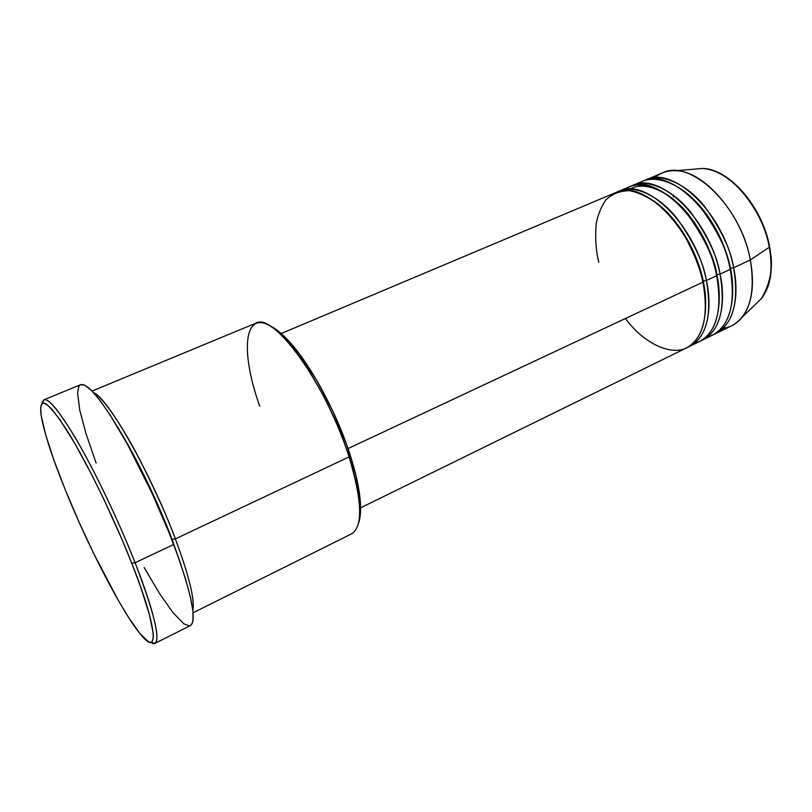 <?xml version="1.0" encoding="UTF-8"?>
<svg xmlns="http://www.w3.org/2000/svg" width="812" height="812" viewBox="0 0 812 812"><rect width="100%" height="100%" fill="white"/><g stroke="black" fill="none" stroke-linecap="round" stroke-linejoin="round"><path stroke-width="1.22" d="M654.584 177.787C660.369 172.773 667.373 170.418 675.574 170.723L702.35 168.46C739.356 171.048 767.634 225.685 769.299 247.244L750.339 259.931L769.299 247.244C762.306 207.172 728.415 168.348 702.35 168.46C729.064 168.378 762.661 207.019 769.634 246.899C773.471 269.056 770.771 286.22 761.544 298.4C770.547 286.484 773.136 269.432 769.299 247.244L769.583 246.675L769.299 247.244C773.785 264.458 771.197 281.51 761.544 298.4L755.87 303.901M703.212 281.074L702.766 281.328L703.212 281.074C699.538 261.17 683.694 221.879 653.721 200.858C683.694 221.879 699.538 261.17 703.212 281.074L706.379 280.546L703.212 281.074C705.577 291.112 706.237 302.034 705.192 313.828C706.237 302.034 705.577 291.112 703.212 281.074M360.589 507.835L686.536 347.912C703.446 338.249 708.906 316.335 702.938 282.16C700.482 269.716 694.778 254.998 685.836 238.007C678.913 226.66 670.58 216.175 660.826 206.552C650.432 198.158 640.059 192.88 629.706 190.698C620.033 190.759 612.086 193.835 605.853 199.935C600.86 207.202 597.612 215.424 596.109 224.609C595.084 238.545 595.988 251.101 598.82 262.266M688.15 347.039C711.048 337.092 711.342 301.455 706.379 280.546L716.661 275.725L706.379 280.546C696.026 225.848 645.824 176.833 619.15 191.145L617.485 191.916C633.309 183.136 659.598 196.078 677.086 218.55C693.966 242.423 703.74 263.088 706.379 280.546C712.307 314.691 706.795 336.604 689.824 346.298L699.65 341.476C716.783 331.712 722.457 309.788 716.661 275.725C714.022 257.546 703.679 236.231 685.622 211.759C666.865 188.851 639.379 178.122 624.398 189.561M631.624 188.201C647.671 180.843 672.854 194.149 689.327 215.627C705.232 238.373 714.418 258.054 716.894 274.659L716.894 274.659C713.312 255.039 698.158 216.966 668.702 195.773M702.898 339.883L712.621 335.112C729.988 325.236 735.865 303.312 730.232 269.361L720.061 274.131C709.972 219.616 659.628 171.038 632.568 185.481L630.914 186.252C646.981 177.422 673.432 190.181 690.921 212.49C707.8 236.18 717.514 256.734 720.061 274.131L716.894 274.659L720.061 274.131C725.816 308.164 720.102 330.088 702.898 339.883L701.243 340.624C724.395 330.494 724.923 294.949 720.061 274.131L730.232 269.361C727.694 251.263 717.422 230.08 699.396 205.812C680.659 183.096 653.01 172.479 637.755 183.908M730.445 268.315L730.445 268.315C726.943 248.98 712.469 212.125 683.572 190.79C712.469 212.125 726.943 248.98 730.445 268.315L733.612 267.777L730.445 268.315C732.475 277.359 733.114 287.225 732.373 297.913C733.114 287.225 732.475 277.359 730.445 268.315M714.205 334.27C737.621 323.958 738.372 288.514 733.612 267.777L750.339 259.931L733.612 267.777C723.786 213.454 673.29 165.303 645.855 179.888L644.221 180.64C660.521 171.758 687.125 184.344 704.623 206.481C721.482 230.009 731.145 250.441 733.612 267.777C739.194 301.709 733.277 323.623 715.849 333.529L731.845 325.673C749.557 315.645 755.718 293.731 750.339 259.931C754.795 284.941 752.105 304.003 742.259 317.116C737.113 323.511 730.739 327.246 723.157 328.322M193.073 612.776L351.687 533.809C363.086 526.531 362.223 500.902 349.079 456.923C354.6 474.259 357.98 489.301 359.219 502.07L360.132 499.41C358.934 486.906 355.636 472.188 350.246 455.258L349.079 456.923L175.372 538.894L172.022 539.28C162.857 514.889 143.409 469.823 120.054 431.182C143.409 469.823 162.857 514.889 172.022 539.28L175.372 538.894C189.105 575.982 194.931 599.824 192.83 610.431M175.372 538.894C151.052 473.629 107.996 397.931 93.684 392.785C103.225 397.474 122.856 427.061 139.309 458.76C155.894 491.605 167.911 518.31 175.372 538.894L349.079 456.923L350.246 455.258C336.564 411.907 309.169 361.929 287.245 339.416C280.079 331.935 273.756 327.145 268.285 325.033L273.208 327.52L282.952 335.143L299.435 354.002L316.741 380.351L333.052 411.623L346.602 444.54L355.971 475.568L360.315 501.552L360.295 514.879L358.539 523.151C360.538 517.64 361.076 509.723 360.132 499.41M135.096 562.746L131.717 563.122C157.538 628.244 159.335 657.629 141.014 634.882C122.521 613.182 88.132 546.577 65.214 489.666L78.774 521.507L93.613 553.368L118.572 600.88L127.738 616.156L139.634 633.218L148.352 641.713L150.372 642.383L151.895 641.906L153.346 637.41L153.224 633.38L149.357 614.339L140.314 586L131.717 563.122L121.485 538.254L104.129 499.847L92.06 475.365L74.694 443.271L59.804 419.51L51.938 409.299L46.051 403.909L43.889 403.026L42.275 403.32L40.671 407.309L41.168 415.5L45.594 434.552L53.866 459.978L65.214 489.666C52.141 457.257 44.142 432.644 41.219 415.835C38.479 395.251 46.964 399.951 66.675 429.934C85.92 460.445 113.294 516.32 131.717 563.122L135.096 562.746C153.904 611.994 160.543 638.851 155.011 643.307L150.92 642.353C162.542 650.899 157.234 618.785 135.096 562.746L173.656 544.487L135.096 562.746C118.227 519.802 93.756 468.859 74.653 436.673C54.901 404.305 44.041 393.231 42.092 403.462L44.061 399.748C49.512 398.367 61.631 414.008 80.429 446.681C98.526 478.755 119.912 524.126 135.096 562.746M625.443 318.497C643.946 344.176 675.554 359.3 691.722 344.532C707.749 330.068 707.15 301.191 702.938 282.16L348.023 448.589L702.938 282.16C692.514 227.411 642.353 178.285 615.77 192.566L281.185 333.539M155.011 643.307L190.394 625.565C197.184 620.48 191.612 593.46 173.656 544.487C159.081 506.13 137.827 461.378 119.334 429.954C100.049 397.971 87.158 382.878 80.662 384.695L84.692 385.182L91.299 390.288L99.866 400.275L110.077 414.932L127.585 444.489L152.128 493.402L168.805 532.073L178.061 556.413L185.319 578.256L190.312 596.627L192.88 610.837L193.023 620.449L192.221 623.464L190.373 625.575M707.496 337.01C733.926 329.428 735.428 291.011 730.232 269.361C720.346 214.987 669.89 166.734 642.546 181.279L632.568 185.481M675.574 170.723C704.116 170.601 742.178 214.703 750.339 259.931C740.838 205.832 690.17 158.218 662.277 172.966L645.855 179.888M762.813 225.401L759.809 218.55M673.686 195.469L673.331 196.91M188.983 625.91L183.756 623.728L172.875 612.502L159.304 593.156L144.171 567.527M96.12 463.063L86.143 434.115L79.728 410.08L77.587 393.049L78.794 386.542L80.215 384.918M259.749 406.264C236.739 342.014 246.219 297.425 284.636 338.36C307.007 361.36 335.062 412.557 349.079 456.923C326.921 385.284 273.218 311.29 255.75 323.217L92.071 391.069M694.463 343.374C720.691 336.077 721.959 297.486 716.661 275.725C706.501 221.168 656.187 172.479 629.229 186.892L619.15 191.145M181.167 565.335L172.022 539.28L181.167 565.335M718.853 305.86C719.747 294.604 719.097 284.21 716.894 274.659C719.097 284.21 719.747 294.604 718.853 305.86M742.259 317.116L761.544 298.4M44.061 399.748L80.662 384.695M284.636 338.36L287.245 339.416"/></g></svg>
